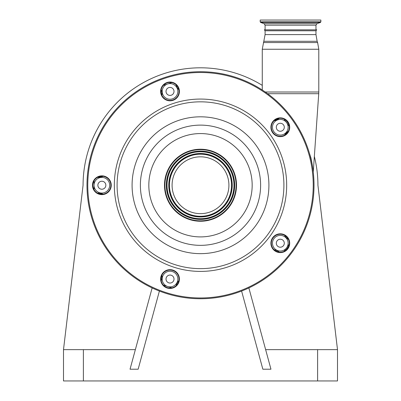 <?xml version="1.0" encoding="UTF-8"?>
<svg xmlns="http://www.w3.org/2000/svg" width="401" height="401" viewBox="0 0 401 401"><rect width="100%" height="100%" fill="white"/><g stroke="black" fill="none" stroke-linecap="round" stroke-linejoin="round"><path stroke-width="0.6" d="M260.194 21.844L320.865 21.844L320.865 20.05L260.194 20.05L260.194 21.844L260.605 22.431L320.454 22.431L317.001 23.689L315.973 25.158L265.086 25.158L264.058 23.689L317.001 23.689M265.086 30.777L264.319 29.834L316.74 29.834L315.973 30.777L265.086 30.777L265.086 34.606L262.269 49.248L262.269 89.994M309.321 152.921L310.87 157.658C312.224 164.124 313.016 168.936 313.251 172.094C313.031 169.027 312.239 164.22 310.87 157.658A2.351 1.128 165.5 0 0 310.68 157.929M313.046 170.25L312.549 166.515M311.762 161.904L311.397 160.069M287.337 132.871L286.509 133.774M265.637 349.637L337.502 349.637L317.928 185.232A117.428 117.428 0 0 0 314.344 156.44M262.269 85.363A117.428 117.428 0 0 0 83.072 185.232L63.498 349.637L63.498 380.95L337.502 380.95L337.502 349.637M241.597 291.046L262.845 369.206L270.956 369.206L248.866 287.933M63.498 349.637L135.363 349.637M152.134 287.933L130.044 369.206L138.155 369.206L159.403 291.046M99.914 176.445A95.508 95.508 0 0 0 99.894 176.676L99.914 176.445A95.508 95.508 0 0 0 99.894 176.676A0.782 0.782 0 0 1 99.162 177.387L99.894 176.676A2.351 0.657 5.1 0 1 100.235 176.38M275.422 119.688L277.853 118.591M286.134 120.395L288.72 124.059M99.894 176.45A100.992 100.992 0 0 0 99.859 176.851M101.473 194.229L99.854 193.793A107.252 107.252 0 0 0 99.869 194.014A107.252 107.252 0 0 1 99.854 193.793A0.782 0.782 0 0 0 99.117 193.076L102.621 193.964L102.501 194.214M161.884 275.186A9.393 9.393 0 0 1 161.568 279.723L161.197 280.855M101.954 176.209L99.162 177.387A9.393 9.393 0 0 0 103.017 176.305A9.393 9.393 0 0 1 98.606 177.407L97.413 177.407M161.197 89.613L161.568 90.746A9.393 9.393 0 0 1 161.884 95.283A9.393 9.393 0 0 0 161.894 95.237L161.859 95.373M278.314 118.475A0.782 0.331 -126 0 1 278.329 119.012L274.119 120.711A9.393 9.393 0 0 0 278.329 119.012L279.296 118.31M287.918 132.054L287.532 131.678A9.393 9.393 0 0 0 284.615 135.157L288.499 130.977M163.372 285.121L171.828 287.868L163.372 285.121M161.548 279.778L161.032 279.607M171.828 82.601L163.372 85.348M178.866 89.764A9.393 9.393 0 0 1 176.46 85.909L176.089 84.771M289.246 126.25L284.023 119.057M288.499 239.492L287.532 238.79A9.393 9.393 0 0 1 284.615 235.312M284.023 251.412L289.246 244.219M274.119 249.758A9.393 9.393 0 0 1 278.329 251.457L279.296 252.159M176.089 285.692L176.46 284.56A9.393 9.393 0 0 1 178.866 280.705M97.413 193.061L98.606 193.061A9.393 9.393 0 0 1 103.017 194.164M94.029 180.791L94.029 189.678M109.689 185.232A7.83 7.83 0 0 0 101.859 177.407A7.83 7.83 0 0 0 94.029 185.232A7.83 7.83 0 0 0 101.859 193.061A7.83 7.83 0 0 0 109.689 185.232M177.849 279.046A7.83 7.83 0 0 0 170.019 271.216A7.83 7.83 0 0 0 162.189 279.046A7.83 7.83 0 0 0 170.019 286.875A7.83 7.83 0 0 0 177.849 279.046M288.129 243.212A7.83 7.83 0 0 0 280.304 235.387A7.83 7.83 0 0 0 272.474 243.212A7.83 7.83 0 0 0 280.304 251.041A7.83 7.83 0 0 0 288.129 243.212M288.129 127.252A7.83 7.83 0 0 0 280.304 119.428A7.83 7.83 0 0 0 272.474 127.252A7.83 7.83 0 0 0 280.304 135.082A7.83 7.83 0 0 0 288.129 127.252M177.849 91.423A7.83 7.83 0 0 0 170.019 83.593A7.83 7.83 0 0 0 162.189 91.423A7.83 7.83 0 0 0 170.019 99.247A7.83 7.83 0 0 0 177.849 91.423M174.009 91.423A3.995 3.995 0 0 0 170.019 87.428A3.995 3.995 0 0 0 166.024 91.423A3.995 3.995 0 0 0 170.019 95.413A3.995 3.995 0 0 0 174.009 91.423M284.294 127.252A3.995 3.995 0 0 0 280.304 123.262A3.995 3.995 0 0 0 276.309 127.252A3.995 3.995 0 0 0 280.304 131.247A3.995 3.995 0 0 0 284.294 127.252M284.294 243.212A3.995 3.995 0 0 0 280.304 239.222A3.995 3.995 0 0 0 276.309 243.212A3.995 3.995 0 0 0 280.304 247.206A3.995 3.995 0 0 0 284.294 243.212M174.009 279.046A3.995 3.995 0 0 0 170.019 275.056A3.995 3.995 0 0 0 166.024 279.046A3.995 3.995 0 0 0 170.019 283.041A3.995 3.995 0 0 0 174.009 279.046M105.854 185.232A3.995 3.995 0 0 0 101.859 181.242A3.995 3.995 0 0 0 97.869 185.232A3.995 3.995 0 0 0 101.859 189.227A3.995 3.995 0 0 0 105.854 185.232M271.738 130.034A9.002 9.002 0 0 0 283.086 135.819A9.002 9.002 0 0 0 288.865 124.47A9.002 9.002 0 0 0 277.522 118.691A9.002 9.002 0 0 0 271.738 130.034M271.738 245.993A9.002 9.002 0 0 0 283.086 251.778A9.002 9.002 0 0 0 288.865 240.43A9.002 9.002 0 0 0 277.522 234.65A9.002 9.002 0 0 0 271.738 245.993M161.458 281.828A9.002 9.002 0 0 0 172.801 287.607A9.002 9.002 0 0 0 178.58 276.264A9.002 9.002 0 0 0 167.237 270.485A9.002 9.002 0 0 0 161.458 281.828M93.298 188.014A9.002 9.002 0 0 0 104.641 193.798A9.002 9.002 0 0 0 110.42 182.45A9.002 9.002 0 0 0 99.077 176.671A9.002 9.002 0 0 0 93.298 188.014M161.458 94.205A9.002 9.002 0 0 0 172.801 99.984A9.002 9.002 0 0 0 178.58 88.641A9.002 9.002 0 0 0 167.237 82.857A9.002 9.002 0 0 0 161.458 94.205M271.367 130.16A9.393 9.393 0 0 0 283.206 136.19A9.393 9.393 0 0 0 289.236 124.35A9.393 9.393 0 0 0 277.397 118.32A9.393 9.393 0 0 0 271.367 130.16M271.367 246.119A9.393 9.393 0 0 0 283.206 252.149A9.393 9.393 0 0 0 289.236 240.309A9.393 9.393 0 0 0 277.397 234.279A9.393 9.393 0 0 0 271.367 246.119M161.082 281.948A9.393 9.393 0 0 0 172.921 287.983A9.393 9.393 0 0 0 178.951 276.144A9.393 9.393 0 0 0 167.117 270.114A9.393 9.393 0 0 0 161.082 281.948M92.927 188.139A9.393 9.393 0 0 0 104.761 194.169A9.393 9.393 0 0 0 110.791 182.33A9.393 9.393 0 0 0 98.957 176.3A9.393 9.393 0 0 0 92.927 188.139M161.082 94.325A9.393 9.393 0 0 0 172.921 100.355A9.393 9.393 0 0 0 178.951 88.516A9.393 9.393 0 0 0 167.117 82.486A9.393 9.393 0 0 0 161.082 94.325M308.459 150.154A113.513 113.513 0 0 0 165.423 77.273A113.513 113.513 0 0 0 92.541 220.314A113.513 113.513 0 0 0 235.577 293.191A113.513 113.513 0 0 0 308.459 150.154A113.513 113.513 0 0 0 165.423 77.273A113.513 113.513 0 0 0 92.541 220.314M166.25 196.365A36.01 36.01 0 0 0 211.628 219.482A36.01 36.01 0 0 0 234.75 174.104A36.01 36.01 0 0 0 189.372 150.987A36.01 36.01 0 0 0 166.25 196.365M234.339 174.24A35.579 35.579 0 0 0 189.503 151.393A35.579 35.579 0 0 0 166.661 196.229A35.579 35.579 0 0 0 211.497 219.076A35.579 35.579 0 0 0 234.339 174.24M227.527 176.455A28.416 28.416 0 0 0 191.718 158.21A28.416 28.416 0 0 0 173.473 194.014A28.416 28.416 0 0 0 209.282 212.259A28.416 28.416 0 0 0 227.527 176.455M315.973 30.777L315.973 34.606L265.086 34.606M315.973 34.606L317.151 41.298L263.908 41.298M317.151 41.298L317.612 42.556L263.447 42.556M317.612 42.556L318.79 49.248L262.269 49.248M318.79 49.248L318.79 92.009L265.272 92.009M318.79 92.009L318.73 93.704L267.642 93.704M317.617 349.637L317.617 380.95M83.383 349.637L83.383 380.95M286.224 236.43A8.611 8.611 0 0 0 287.422 237.703M288.81 246.149L285.728 250.399M277.261 251.688A8.611 8.611 0 0 0 275.682 250.941M178.3 282.58A8.611 8.611 0 0 0 177.458 284.119M161.022 278.775A8.611 8.611 0 0 0 161.242 277.041M287.532 238.79L287.868 238.334M278.329 251.457L277.998 251.918M176.46 284.56L176.996 284.735M161.568 279.723L161.032 279.547M307.712 150.4A112.731 112.731 0 0 0 165.663 78.02A112.731 112.731 0 0 0 93.288 220.069A112.731 112.731 0 0 0 235.337 292.449A112.731 112.731 0 0 0 307.712 150.4M282.454 158.606A86.17 86.17 0 0 0 173.874 103.283A86.17 86.17 0 0 0 118.546 211.863A86.17 86.17 0 0 0 227.126 267.186A86.17 86.17 0 0 0 282.454 158.606M279.823 159.463A83.403 83.403 0 0 0 174.726 105.914A83.403 83.403 0 0 0 121.177 211.006A83.403 83.403 0 0 0 226.274 264.555A83.403 83.403 0 0 0 279.823 159.463M265.567 164.094A68.416 68.416 0 0 0 179.357 120.165A68.416 68.416 0 0 0 135.433 206.375A68.416 68.416 0 0 0 221.643 250.304A68.416 68.416 0 0 0 265.567 164.094M143.327 203.808A60.115 60.115 0 0 0 219.076 242.404A60.115 60.115 0 0 0 257.673 166.656A60.115 60.115 0 0 0 181.924 128.064A60.115 60.115 0 0 0 143.327 203.808M249.643 169.267A51.669 51.669 0 0 0 184.535 136.094A51.669 51.669 0 0 0 151.357 201.202A51.669 51.669 0 0 0 216.465 234.374A51.669 51.669 0 0 0 249.643 169.267M233.001 174.676A34.17 34.17 0 0 0 189.939 152.736A34.17 34.17 0 0 0 167.999 195.793A34.17 34.17 0 0 0 211.061 217.733A34.17 34.17 0 0 0 233.001 174.676M232.45 174.851A33.594 33.594 0 0 0 190.119 153.287A33.594 33.594 0 0 0 168.55 195.613A33.594 33.594 0 0 0 210.881 217.182A33.594 33.594 0 0 0 232.45 174.851M168.666 195.578A33.473 33.473 0 0 0 210.846 217.071A33.473 33.473 0 0 0 232.334 174.891A33.473 33.473 0 0 0 190.154 153.398A33.473 33.473 0 0 0 168.666 195.578M170.315 195.041A31.739 31.739 0 0 0 210.309 215.417A31.739 31.739 0 0 0 230.685 175.427A31.739 31.739 0 0 0 190.691 155.052A31.739 31.739 0 0 0 170.315 195.041M230.57 175.463A31.619 31.619 0 0 0 190.731 155.162A31.619 31.619 0 0 0 170.43 195.006A31.619 31.619 0 0 0 210.269 215.307A31.619 31.619 0 0 0 230.57 175.463M230.024 175.643A31.042 31.042 0 0 0 190.906 155.713A31.042 31.042 0 0 0 170.976 194.826A31.042 31.042 0 0 0 210.094 214.756A31.042 31.042 0 0 0 230.024 175.643M315.973 29.834L315.973 25.158M320.865 21.844L320.454 22.431M264.058 23.689L260.605 22.431M265.086 29.834L265.086 25.158M313.251 172.084L318.73 93.704"/></g></svg>
